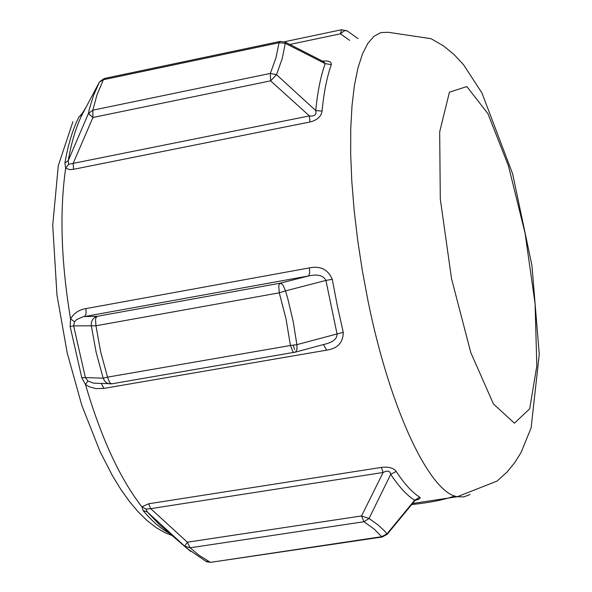 <?xml version="1.0" encoding="UTF-8"?>
<svg xmlns="http://www.w3.org/2000/svg" width="592" height="592" viewBox="0 0 592 592"><rect width="100%" height="100%" fill="white"/><g stroke="black" fill="none" stroke-linecap="round" stroke-linejoin="round"><path stroke-width="0.89" d="M396.189 471.439L390.727 474.318C399.038 486.868 407.007 495.511 414.644 500.247L419.743 497.199C412.224 492.477 404.373 483.893 396.189 471.439C393.465 467.88 388.522 466.54 381.366 467.414L383.135 472.483L150.679 508.661L148.666 503.777L141.873 506.819L146.12 509.076L150.679 508.661L187.361 542.191L190.091 547.8L363.991 521.722L374.181 529.085L381.67 536.692L387.005 533.836L384.075 530.491L378.073 524.971L369.053 518.481L363.991 521.722L361.542 515.943L187.361 542.191L184.682 546.187L190.609 551.404M369.053 518.481L361.542 515.943L383.135 472.483C387.56 470.24 390.091 470.855 390.727 474.318L369.053 518.481M387.331 534.176L387.005 533.836L414.644 500.247L414.156 501.52M205.602 561.201L209.96 562.074L198.897 555.178L190.091 547.8L184.682 546.187L147.238 511.895L146.12 509.076M289.821 44.459L340.415 33.825L344.144 30.888L346.12 30.54L347.319 31.021M276.531 74.673L282.221 58.578L285.277 43.312L279.017 42.728L280.231 41.403L285.248 42.113L285.277 43.312L325.215 63.64C320.805 75.709 317.638 91.346 315.721 110.549L276.531 74.673L270.344 73.423L92.84 110.179L92.937 117.475L270.618 80.852L276.531 74.673M83.169 112.643L78.995 116.853L82.443 114.012L99.197 82.466L93.381 95.911L89.325 109.202L88.386 113.575L92.84 110.179L96.903 95.097L103.378 79.72L99.404 82.103M82.473 113.953L82.443 114.012C76.287 126.118 71.558 141.658 68.272 160.61L88.386 113.575L92.937 117.475L73.164 163.37L68.605 164.332L68.272 160.61L64.898 163.022L65.66 168.254L69.708 169.608L73.556 169.297L309.942 121.996C317.149 120.228 321.182 116.602 322.055 111.111C323.913 92.086 327.006 76.59 331.328 64.632L325.215 63.64L323.78 61.768L285.344 42.173M322.055 111.111L315.721 110.549C316.676 114.707 314.581 116.498 309.424 115.921L309.942 121.996M98.516 383.335L93.469 383.135L87.956 381.019L85.381 377.585L103.163 378.17L104.51 380.878L106.664 382.869L108.78 383.764L111.57 383.853L295.556 352.085L294.017 352.455L292.899 351.663L290.428 345.499L107.537 377.141L100.633 351.707L95.956 325.77L279.283 292.818L286.047 318.999L290.428 345.499L296.888 344.655L293.188 321.471L287.734 298.464L285.536 290.879L279.283 292.818L278.765 286.55L279.098 284.597L280.001 283.235L97.103 316.328L95.993 317.697L95.534 319.628L95.956 325.77L91.338 325.807L96.133 352.24L103.163 378.17L107.537 377.141L109.624 382.328L110.933 383.631L112.265 383.734M323.498 344.603L327.435 343.478C334.021 341.34 337.218 338.165 337.048 333.947L343.264 332.319L337.388 306.094L332.267 279.32L325.918 280.423L337.048 333.947L296.888 344.655L296.999 349.361L295.556 352.085L322.98 344.677M98.361 383.327L112.228 383.742M70.152 326.547L81.777 377.689L85.381 377.585L73.637 325.881L91.338 325.807C90.968 320.997 92.885 317.837 97.103 316.328L84.567 316.542L86.062 313.819L85.988 308.595C79.195 309.653 74.044 313.079 70.544 318.866L70.152 326.547L73.637 325.881L74.525 321.833L76.642 319.562L82.843 316.853L308.558 275.953L309.675 273.23L309.453 267.887L85.988 308.595M415.162 500.351C419.343 499.308 420.875 498.257 419.743 497.199M81.777 377.689L85.44 384.43C101.106 437.814 119.917 478.61 141.873 506.819L143.138 510.615L147.238 511.895L159.485 524.667L187.013 548.392M323.447 344.588L326.643 350.153C337.632 348.533 343.168 342.59 343.264 332.319M101.225 383.446L104.014 388.382L326.643 350.153M87.956 381.019L85.44 384.43L89.022 386.694L95.749 388.604L104.014 388.382M68.605 164.332L65.66 168.254C59.459 211.596 61.087 261.797 70.544 318.866L74.525 321.833M308.558 275.953C317.593 273.933 323.38 275.428 325.918 280.423L285.536 290.879L283.139 285.381L281.785 283.931L280.001 283.235L308.558 275.953M332.267 279.32C328.02 269.464 320.413 265.653 309.453 267.887M279.72 41.514L104.858 78.366L103.378 79.72L279.017 42.728L276.013 57.69L270.344 73.423L270.618 80.852L309.424 115.921L73.164 163.37L73.556 169.297M85.995 107.322L82.414 113.094L82.895 113.153M331.328 64.632C331.601 61.723 328.649 60.547 322.47 61.117M293.24 345.217L294.631 349.576M411.625 504.599C430.502 502.527 444.858 499.648 454.678 495.948M382.698 536.914L381.67 536.692L211.159 562.267M349.628 40.36L340.415 33.825L341.606 29.726L347.282 30.991L358.034 38.598M381.366 467.414L148.666 503.777M143.138 510.615C152.129 521.271 160.943 528.856 169.578 533.37M78.995 116.853C72.875 128.864 68.176 144.248 64.898 163.022M412.535 503.489L457.305 496.718L497.08 481.074L507.092 471.994L514.759 462.596L521.093 452.451L531.113 427.868L539.268 354.26L531.934 265.438L512.628 173.804L481.984 93.07L463.691 64.92L454.005 54.471L443.593 45.954L431.05 38.695L388.219 32.286L380.819 32.575L373.974 36.29L367.787 43.475L362.4 54.131L357.908 68.169L354.416 85.448L352.003 105.753L350.745 128.797L350.679 154.216L351.826 181.596L354.171 210.463L357.694 240.293L362.319 270.551L367.972 300.684C390.098 410.271 429.962 492.87 457.305 496.718L463.95 496.895L470.078 494.453M451.533 278.706L440.285 198.897L439.678 131.838L449.432 92.16L466.836 86.565L487.889 113.597L508.469 165.952L525.082 233.211L535.087 303.785L536.818 365.989L529.677 408.813L514.418 423.184L493.439 403.959L470.795 352.58L451.533 278.706M206.645 561.764L210.611 562.348L382.225 536.988L387.353 534.162M186.976 548.355L206.512 561.697M414.763 500.307L417.767 499.004L414.866 500.662L387.338 534.147M284.449 41.766L341.207 29.815M104.229 78.507L99.789 81.592M172.102 535.538L165.286 532.837L156.34 527.746L146.986 520.501L138.084 511.74L129.359 501.357L120.805 489.325L112.532 475.842L100.115 451.74L81.8 405.298L67.214 352.98L56.965 294.986L52.732 225.234L58.282 165.664L72.934 121.671M323.506 344.596L322.855 344.707"/></g></svg>
